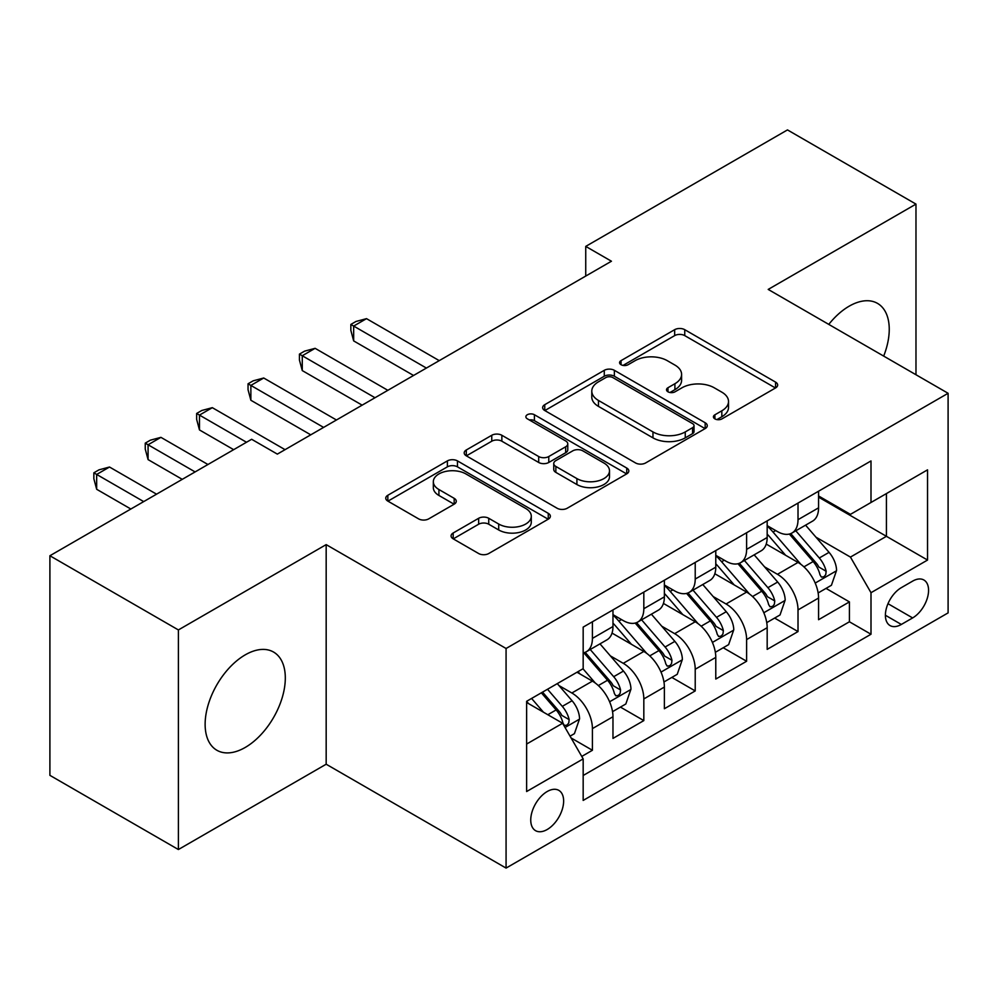 <?xml version="1.0" encoding="UTF-8"?>
<svg xmlns="http://www.w3.org/2000/svg" width="998" height="998" viewBox="0 0 998 998"><rect width="100%" height="100%" fill="white"/><g stroke="black" fill="none" stroke-linecap="round" stroke-linejoin="round"><path stroke-width="1.5" d="M714.892 418.886A4.99 2.882 0 0 0 721.953 418.886L775.558 387.935A7.136 4.117 0 0 0 777.654 385.028A7.136 4.117 0 0 0 775.558 382.109L684.753 329.689A7.136 4.117 0 0 0 674.66 329.689L621.055 360.627A4.99 2.882 0 0 0 619.583 362.673A4.99 2.882 0 0 0 621.055 364.707A4.99 2.882 0 0 0 628.116 364.707L635.052 360.702A22.829 13.186 0 0 1 667.338 360.702L674.91 365.068A22.829 13.186 0 0 1 681.597 374.4A22.829 13.186 0 0 1 674.91 383.719L667.974 387.723A4.99 2.882 0 0 0 666.514 389.756A4.99 2.882 0 0 0 667.974 391.802A4.99 2.882 0 0 0 675.035 391.802L681.971 387.798A22.829 13.186 0 0 1 714.256 387.798L721.828 392.164A22.829 13.186 0 0 1 728.515 401.483A22.829 13.186 0 0 1 721.828 410.802L714.892 414.806A4.99 2.882 0 0 0 713.433 416.852A4.99 2.882 0 0 0 714.892 418.886L714.892 414.806M245.221 747.452A56.699 32.734 120 0 0 282.259 697.49A56.699 32.734 120 0 0 273.564 652.056A56.699 32.734 120 0 0 245.221 654.863A56.699 32.734 120 0 0 208.183 704.825A56.699 32.734 120 0 0 216.865 750.259A56.699 32.734 120 0 0 245.221 747.452M883.679 356.086A56.699 32.734 120 0 0 877.504 303.38A56.699 32.734 120 0 0 849.161 306.186A56.699 32.734 120 0 0 828.777 324.387M547.191 829.513A23.266 13.436 120 0 0 562.385 809.004A23.266 13.436 120 0 0 558.818 790.366A23.266 13.436 120 0 0 547.191 791.526A23.266 13.436 120 0 0 531.996 812.023A23.266 13.436 120 0 0 535.552 830.66A23.266 13.436 120 0 0 547.191 829.513M453.179 532.994A7.136 4.117 0 0 0 451.084 535.914A7.136 4.117 0 0 0 453.179 538.82L478.653 553.528A7.136 4.117 0 0 0 488.746 553.528L548.276 519.16A7.136 4.117 0 0 0 550.36 516.253A7.136 4.117 0 0 0 548.276 513.334L457.458 460.901A7.136 4.117 0 0 0 447.378 460.901L387.835 495.27A7.136 4.117 0 0 0 385.752 498.189A7.136 4.117 0 0 0 387.835 501.096L418.611 518.873A7.136 4.117 0 0 0 428.703 518.873L454.177 504.165A7.136 4.117 0 0 0 456.273 501.246A7.136 4.117 0 0 0 454.177 498.339L438.92 489.519A19.087 11.015 0 0 1 433.332 481.735A19.087 11.015 0 0 1 445.108 471.555A19.087 11.015 0 0 1 465.916 473.938L525.697 508.456A19.087 11.015 0 0 1 531.285 516.253A19.087 11.015 0 0 1 519.509 526.433A19.087 11.015 0 0 1 498.713 524.037L488.746 518.286A7.136 4.117 0 0 0 478.653 518.286L453.179 532.994L453.179 538.82M326.171 544.621L178.393 629.938L49.9 555.749L49.9 775.346L178.393 849.535L326.171 764.219L506.073 868.085L506.073 648.488L326.171 544.621L326.171 764.219M915.977 374.737L915.977 204.103L768.198 289.42L948.1 393.287L506.073 648.488M915.977 204.103L787.472 129.915L585.739 246.394L585.739 276.059M49.9 555.749L251.646 439.282L277.344 454.115L611.437 261.227L585.739 246.394M635.551 462.947A7.136 4.117 0 0 0 645.644 462.947L705.174 428.579A7.136 4.117 0 0 0 707.27 425.659A7.136 4.117 0 0 0 705.174 422.753L614.369 370.32A7.136 4.117 0 0 0 604.277 370.32L544.746 404.689A7.136 4.117 0 0 0 542.65 407.596A7.136 4.117 0 0 0 544.746 410.515L635.551 462.947M529.339 419.971A4.99 2.882 0 0 1 534.404 420.669L534.404 414.731L626.732 468.037A7.136 4.117 0 0 1 628.815 470.956A7.136 4.117 0 0 1 626.732 473.863L567.201 508.244A7.136 4.117 0 0 1 557.109 508.244L466.291 455.812L466.291 449.986A7.136 4.117 0 0 0 464.207 452.892A7.136 4.117 0 0 0 466.291 455.812M466.291 449.986L491.764 435.278A7.136 4.117 0 0 1 501.857 435.278L538.695 456.535A7.136 4.117 0 0 0 548.775 456.535L565.679 446.78A7.136 4.117 0 0 0 567.775 443.861A7.136 4.117 0 0 0 565.679 440.954L527.343 418.811A4.99 2.882 0 0 1 525.871 416.777A4.99 2.882 0 0 1 528.952 414.108A4.99 2.882 0 0 1 534.404 414.731M581.747 756.434L592.413 750.271L571.093 737.959M558.955 685.551L571.854 692.999A29.079 16.791 60 0 1 592.413 728.615L612.972 716.739L612.972 738.408L643.822 720.593L620.432 707.095M610.352 655.873L623.263 663.321A29.079 16.791 60 0 1 643.822 698.937L664.381 687.061L664.381 708.73L695.219 690.928L671.829 677.417M661.749 626.195L674.66 633.655A29.079 16.791 60 0 1 695.219 669.259L715.778 657.395L715.778 679.052L746.616 661.25L723.226 647.752M713.146 596.53L726.057 603.977A29.079 16.791 60 0 1 746.616 639.581L767.175 627.717L767.175 649.374L798.013 631.572L798.013 609.915A29.079 16.791 -120 0 0 777.454 574.299L764.555 566.852M774.623 618.074L798.013 631.572M612.972 716.739A29.079 16.791 -120 0 0 592.413 681.135L576.994 672.228M664.381 687.061A29.079 16.791 -120 0 0 643.822 651.457L612.036 633.106M715.778 657.395A29.079 16.791 -120 0 0 695.219 621.779L663.433 603.428M767.175 627.717A29.079 16.791 -120 0 0 746.616 592.101L714.83 573.75M912.634 581.123L901.331 587.66A22.53 13.011 120 0 0 886.611 607.508A22.53 13.011 120 0 0 890.054 625.571A22.53 13.011 120 0 0 901.331 624.449L912.634 617.924A22.53 13.011 120 0 0 927.354 598.064A22.53 13.011 120 0 0 923.899 580.013A22.53 13.011 120 0 0 912.634 581.123M506.073 868.085L948.1 612.884L948.1 393.287M526.632 744.046L562.61 723.263L583.169 758.879L583.169 800.421L871.005 634.241L871.005 592.7L850.446 557.084L815.952 537.174M583.169 758.879L526.632 791.526L526.632 701.307L583.169 668.672L583.169 627.118L871.005 460.939L871.005 502.481L927.541 469.846L927.541 560.053L871.005 592.7M612.972 614.656L623.263 620.594A29.079 16.791 60 0 0 637.797 622.028L658.356 610.165A29.079 16.791 -120 0 0 664.381 596.854L664.381 580.237M664.381 584.978L674.66 590.916A29.079 16.791 60 0 0 689.194 592.363L709.753 580.487A29.079 16.791 -120 0 0 715.778 567.176L715.778 550.559M715.778 555.312L726.057 561.238A29.079 16.791 60 0 0 740.591 562.685L761.15 550.809A29.079 16.791 -120 0 0 767.175 537.498L767.175 520.881M583.169 775.496L849.41 621.779L849.41 601.894L818.572 619.708L818.572 598.039A29.079 16.791 -120 0 0 798.013 562.435L766.227 544.085M767.175 525.634L777.454 531.572A29.079 16.791 -120 0 0 791.988 533.007A29.079 16.791 -120 0 0 798.013 519.696L798.013 503.079M791.988 533.007L812.547 521.143A29.079 16.791 -120 0 0 818.572 507.832L818.572 491.203M592.413 621.779L592.413 638.396A29.079 16.791 60 0 1 586.4 651.706A29.079 16.791 60 0 1 583.169 652.879M586.4 651.706L606.959 639.843A29.079 16.791 -120 0 0 612.972 626.532L612.972 609.915M643.822 592.101L643.822 608.718A29.079 16.791 60 0 1 637.797 622.028M695.219 562.423L695.219 579.052A29.079 16.791 60 0 1 689.194 592.363M746.616 532.757L746.616 549.374A29.079 16.791 60 0 1 740.591 562.685M746.616 639.581L746.616 661.25M695.219 669.259L695.219 690.928M643.822 698.937L643.822 720.593M592.413 728.615L592.413 750.271M562.61 723.263L526.632 702.492M850.446 557.084L886.424 536.313L886.424 493.586L927.541 469.846M818.572 497.141L927.541 560.053M818.572 495.956L850.446 514.357L871.005 502.481M178.393 629.938L178.393 849.535M826.032 588.396L849.41 601.894M849.41 621.779L871.005 634.241M716.888 419.597L721.828 416.74A22.829 13.186 0 0 0 728.515 407.421L728.515 401.483M681.597 374.4L681.597 380.325A22.829 13.186 0 0 1 674.91 389.657L669.97 392.501M775.471 387.997L684.753 335.615A7.136 4.117 0 0 0 674.66 335.615L623.051 365.418M705.087 428.629L614.369 376.246A7.136 4.117 0 0 0 604.277 376.246L544.833 410.565M692.562 427.693A4.99 2.882 0 0 0 694.034 425.659A4.99 2.882 0 0 0 692.562 423.626L612.859 377.593A4.99 2.882 0 0 0 605.786 377.593L598.476 381.822A22.829 13.186 0 0 0 591.789 391.141A22.829 13.186 0 0 0 598.476 400.46L652.966 431.922A22.829 13.186 0 0 0 685.252 431.922L692.562 427.693L692.562 433.631A4.99 2.882 0 0 0 694.034 431.598L694.034 425.659M591.789 391.141L591.789 397.079A22.829 13.186 0 0 0 598.476 406.398L598.476 400.46M692.562 433.631L685.252 437.86A22.829 13.186 0 0 1 652.966 437.86L598.476 406.398M466.39 455.861L491.764 441.203L491.764 435.278M567.775 443.861L567.775 449.799A7.136 4.117 0 0 1 565.679 452.718L548.775 462.473A7.136 4.117 0 0 1 538.695 462.473L501.857 441.203A7.136 4.117 0 0 0 491.764 441.203M534.404 420.669L626.632 473.925M576.906 478.603A19.087 11.015 0 0 0 597.702 480.986A19.087 11.015 0 0 0 609.491 470.806A19.087 11.015 0 0 0 603.902 463.022L582.832 450.859A7.136 4.117 0 0 0 572.74 450.859L555.849 460.614A7.136 4.117 0 0 0 553.753 463.521A7.136 4.117 0 0 0 555.849 466.44L576.906 478.603L576.906 484.541A19.087 11.015 0 0 0 597.702 486.924A19.087 11.015 0 0 0 609.491 476.745L609.491 470.806M553.753 463.521L553.753 469.459A7.136 4.117 0 0 0 555.849 472.378L555.849 466.44M576.906 484.541L555.849 472.378M531.285 516.253L531.285 522.179A19.087 11.015 0 0 1 519.509 532.358A19.087 11.015 0 0 1 498.713 529.975L488.746 524.224A7.136 4.117 0 0 0 478.653 524.224L453.267 538.883M433.332 481.735L433.332 487.673A19.087 11.015 0 0 0 438.92 495.457L438.92 489.519M454.09 504.215L438.92 495.457M548.176 519.222L457.458 466.839A7.136 4.117 0 0 0 447.378 466.839L387.935 501.158M818.148 592.949L831.421 585.277L836.561 570.444A19.261 11.115 -120 0 0 829.064 552.356L805.573 525.16M800.87 564.307L773.026 532.059A55.614 32.111 -120 0 0 767.175 525.946M785.601 555.262L770.019 537.223A46.157 26.647 -120 0 0 767.175 534.13M439.245 360.64L366.516 318.649L353.666 326.072L353.666 340.904L413.546 375.473M789.368 534.055L813.133 561.55A19.261 11.115 60 0 1 819.994 574.823L821.391 577.106L823.999 576.744L825.745 574.623L826.157 571.268A19.261 11.115 -120 0 0 819.296 557.994L795.805 530.799M790.765 533.606L816.289 563.159A9.818 5.664 60 0 1 818.772 566.989L826.157 571.268M353.666 340.904L350.847 330.375L350.847 324.437L426.396 368.062M350.847 324.437L355.987 321.468L366.516 318.649M766.738 622.627L780.024 614.955L785.164 600.122A19.261 11.115 -120 0 0 777.667 582.034L754.176 554.838M749.473 593.985L721.616 561.737A55.614 32.111 -120 0 0 715.778 555.624M734.204 584.94L718.622 566.901A46.157 26.647 -120 0 0 715.778 563.795M387.848 390.318L315.118 348.327L302.269 355.75L302.269 370.582L362.149 405.151M737.971 563.733L761.724 591.228A19.261 11.115 60 0 1 768.597 604.501L769.994 606.784L772.602 606.422L774.336 604.301L774.76 600.933A19.261 11.115 -120 0 0 767.899 587.672L744.408 560.477M739.368 563.284L764.892 592.824A9.818 5.664 60 0 1 767.362 596.667L774.76 600.933M302.269 370.582L299.437 360.053L299.437 354.115L374.999 397.728M299.437 354.115L304.577 351.146L315.118 348.327M715.341 652.305L728.627 644.633L733.767 629.788A19.261 11.115 -120 0 0 726.257 611.712L702.779 584.516M698.076 623.663L670.219 591.415A55.614 32.111 -120 0 0 664.381 585.302M682.794 614.606L667.225 596.579A46.157 26.647 -120 0 0 664.381 593.473M336.451 419.996L263.721 378.005L250.872 385.415L250.872 400.26L310.752 434.829M686.574 593.398L710.327 620.906A19.261 11.115 60 0 1 717.2 634.179L718.597 636.462L721.205 636.088L722.939 633.98L723.363 630.611A19.261 11.115 -120 0 0 716.502 617.338L693.011 590.155M687.971 592.949L713.495 622.503A9.818 5.664 60 0 1 715.965 626.345L723.363 630.611M250.872 400.26L248.04 389.719L248.04 383.793L323.601 427.406M248.04 383.793L253.18 380.824L263.721 378.005M663.944 681.971L677.23 674.311L682.37 659.466A19.261 11.115 -120 0 0 674.86 641.377L651.382 614.194M646.679 653.341L618.822 621.093A55.614 32.111 -120 0 0 612.972 614.98M631.397 644.284L615.816 626.245A46.157 26.647 -120 0 0 612.972 623.151M285.054 449.661L212.325 407.671L199.475 415.093L199.475 429.938L233.644 449.661M635.177 623.076L658.93 650.584A19.261 11.115 60 0 1 665.803 663.845L667.2 666.128L669.795 665.766L671.542 663.645L671.966 660.289A19.261 11.115 -120 0 0 665.092 647.016L641.614 619.833M636.574 622.627L662.098 652.181A9.818 5.664 60 0 1 664.568 656.023L671.966 660.289M199.475 429.938L196.643 419.397L196.643 413.459L246.494 442.251M196.643 413.459L201.783 410.49L212.325 407.671M612.547 711.649L625.833 703.977L630.961 689.144A19.261 11.115 -120 0 0 623.463 671.055L599.985 643.86M595.27 683.006L582.982 668.772M580 673.962L578.004 671.654M207.946 464.507L160.928 437.349L148.078 444.771L148.078 459.604L182.247 479.339M583.78 652.754L607.533 680.249A19.261 11.115 60 0 1 614.394 693.523L615.803 695.806L618.398 695.444L620.145 693.323L620.569 689.967A19.261 11.115 -120 0 0 613.695 676.694L590.217 649.498M585.177 652.305L610.701 681.859A9.818 5.664 60 0 1 613.171 685.688L620.569 689.967M148.078 459.604L145.246 449.075L145.246 443.137L195.097 471.917M145.246 443.137L150.386 440.168L160.928 437.349M570.058 736.175L574.424 733.655L579.564 718.822A19.261 11.115 -120 0 0 572.066 700.733L557.283 683.618M543.473 712.223L531.585 698.45M528.603 703.64L526.632 701.357M156.549 494.172L109.518 467.027L96.669 474.449L96.669 489.282L130.85 509.017M541.34 692.812L556.136 709.927A19.261 11.115 60 0 1 562.997 723.201L564.406 725.484L567.001 725.122L568.748 723.001L569.172 719.633A19.261 11.115 -120 0 0 562.298 706.372L547.515 689.256M542.538 692.125L559.304 711.524A9.818 5.664 60 0 1 561.774 715.366L569.172 719.633M96.669 489.282L93.849 478.753L93.849 472.815L143.7 501.595M93.849 472.815L98.989 469.846L109.518 467.027M571.854 692.999L592.413 681.135M623.263 663.321L643.822 651.457M674.66 633.655L695.219 621.779M726.057 603.977L746.616 592.101M777.454 574.299L798.013 562.435M798.013 519.696L818.572 507.832M592.413 638.396L612.972 626.532M643.822 608.718L664.381 596.854M695.219 579.052L715.778 567.176M746.616 549.374L767.175 537.498M798.013 609.915L818.572 598.039M887.983 603.69L912.634 617.924M885.388 615.255L901.331 624.449M721.828 416.74L721.828 410.802M667.974 391.802L667.974 387.723M674.91 389.657L674.91 383.719M621.055 364.707L621.055 360.627M674.66 335.615L674.66 329.689M684.753 335.615L684.753 329.689M775.558 387.935L775.558 382.109M544.746 410.515L544.746 404.689M604.277 376.246L604.277 370.32M614.369 376.246L614.369 370.32M705.174 428.579L705.174 422.753M652.966 437.86L652.966 431.922M685.252 437.86L685.252 431.922M501.857 441.203L501.857 435.278M538.695 462.473L538.695 456.535M548.775 462.473L548.775 456.535M565.679 452.718L565.679 446.78M626.732 473.863L626.732 468.037M478.653 524.224L478.653 518.286M488.746 524.224L488.746 518.286M498.713 529.975L498.713 524.037M454.177 504.165L454.177 498.339M387.835 501.096L387.835 495.27M447.378 466.839L447.378 460.901M457.458 466.839L457.458 460.901M548.276 519.16L548.276 513.334M815.204 583.069L836.436 570.819M773.026 532.059L775.671 530.537M819.296 557.994L829.064 552.356M803.939 566.864L813.133 561.55M763.807 612.747L785.039 600.484M721.616 561.737L724.274 560.215M767.899 587.672L777.667 582.034M752.542 596.53L761.724 591.228M712.41 642.425L733.642 630.162M670.219 591.415L672.864 589.88M716.502 617.338L726.257 611.712M701.145 626.208L710.327 620.906M661.013 672.091L682.233 659.84M618.822 621.093L621.467 619.558M665.092 647.016L674.86 641.377M649.748 655.886L658.93 650.584M609.603 701.769L630.836 689.518M613.695 676.694L623.463 671.055M598.338 685.564L607.533 680.249M565.043 727.492L579.439 719.184M562.298 706.372L572.066 700.733M547.815 714.73L556.136 709.927"/></g></svg>
